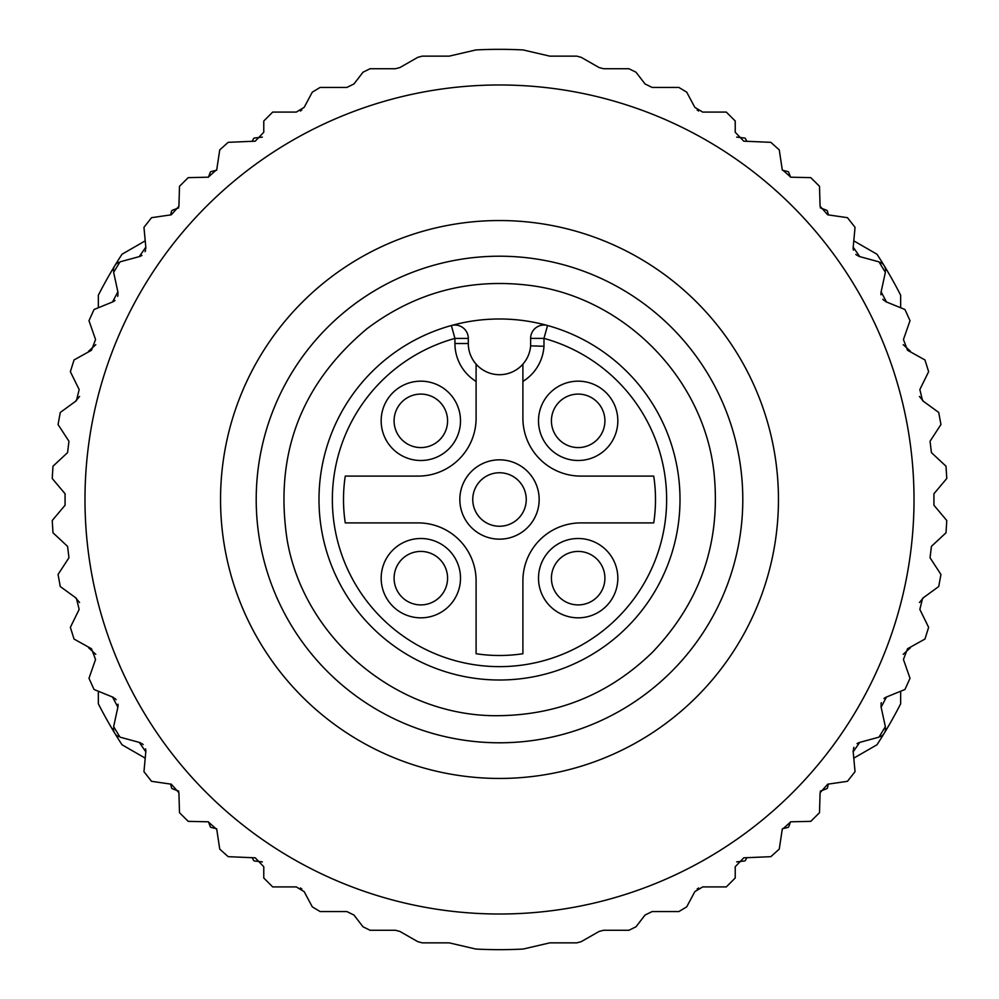 <?xml version="1.0" encoding="UTF-8"?>
<svg xmlns="http://www.w3.org/2000/svg" width="999" height="999" viewBox="0 0 999 999"><rect width="100%" height="100%" fill="white"/><g stroke="black" fill="none" stroke-linecap="round" stroke-linejoin="round"><path stroke-width="1.5" d="M853.183 750.374A8.916 8.916 0 0 0 853.196 751.81L855.044 771.678L847.452 781.318L827.709 784.19L820.079 792.756L819.505 812.699L810.788 821.353L790.846 821.802L782.242 829.382L779.257 849.113L770.816 856.68L743.768 857.816L735.227 866.732L735.227 877.996L726.31 886.912L702.697 886.912L694.829 891.632L686.713 906.855L678.845 911.575L652.11 911.575L645.042 915.047L635.988 926.797L628.933 930.269L603.521 930.269L599.1 931.443L581.206 941.67L576.785 942.856L549.812 942.856L523.139 949.05A450.174 450.174 0 0 1 475.861 949.05L449.188 942.856L422.215 942.856L417.794 941.67L399.9 931.443L395.479 930.269L370.067 930.269L363.012 926.797L353.958 915.047L346.89 911.575L320.155 911.575L312.287 906.855L304.171 891.632L296.303 886.912L272.69 886.912L263.773 877.996L263.773 866.732L255.232 857.816L228.184 856.68L219.743 849.113L216.758 829.382L208.154 821.802L188.212 821.353L179.495 812.699L178.921 792.756L171.291 784.19L151.548 781.318L143.956 771.678L145.804 751.81L145.217 758.154L122.003 744.755A450.174 450.174 0 0 1 98.352 703.796L98.352 691.246L112.525 697.015L117.87 707.167L113.636 726.66L120.017 737.15L139.261 742.382L145.804 751.81A8.916 8.916 0 0 0 145.579 748.863M145.817 248.626A8.916 8.916 0 0 0 145.804 247.19L143.956 227.322L151.548 217.682L171.291 214.81L178.921 206.244L179.495 186.301L188.212 177.647L208.154 177.198L216.758 169.618L219.743 149.887L228.184 142.32L255.232 141.184L263.773 132.268L263.773 121.004L272.69 112.088L296.303 112.088L304.171 107.368L312.287 92.145L320.155 87.425L346.89 87.425L353.958 83.953L363.012 72.203L370.067 68.731L395.479 68.731L399.9 67.557L417.794 57.33L422.215 56.144L449.188 56.144L475.861 49.95A450.174 450.174 0 0 1 523.139 49.95L549.812 56.144L576.785 56.144L581.206 57.33L599.1 67.557L603.521 68.731L628.933 68.731L635.988 72.203L645.042 83.953L652.11 87.425L678.845 87.425L686.713 92.145L694.829 107.368L702.697 112.088L726.31 112.088L735.227 121.004L735.227 132.268L743.768 141.184L770.816 142.32L779.257 149.887L782.242 169.618L790.846 177.198L810.788 177.647L819.505 186.301L820.079 206.244L827.709 214.81L847.452 217.682L855.044 227.322L853.196 247.19L853.783 240.846L876.997 254.245A450.174 450.174 0 0 1 900.648 295.204L900.648 307.754L886.475 301.985L881.13 291.833L885.364 272.34L878.983 261.85L859.739 256.618L853.196 247.19A8.916 8.916 0 0 0 853.421 250.137M883.965 698.576A8.916 8.916 0 0 1 886.475 697.015L900.648 691.246L900.648 703.796A450.174 450.174 0 0 1 884.265 733.179L884.265 733.179A450.174 450.174 0 0 1 876.997 744.755L853.783 758.154L853.196 751.81L859.739 742.382L878.983 737.15L885.364 726.66L881.13 707.167L886.475 697.015L904.957 689.497L910.014 678.309L903.446 659.465L907.529 648.751L924.962 639.048L928.633 627.322L919.842 609.415L922.589 598.289L938.723 586.538L940.946 574.462L930.044 557.754L931.43 546.366L946.028 532.767L946.765 520.504L933.928 505.232L933.928 493.768L946.765 478.496L946.028 466.233L931.43 452.634L930.044 441.246L940.946 424.538L938.723 412.462L922.589 400.711L919.842 389.585L928.633 371.678L924.962 359.952L907.529 350.249L903.446 339.535L910.014 320.691L904.957 309.503L886.475 301.985A8.916 8.916 0 0 1 885.201 301.336M499.5 914.01A414.51 414.51 0 0 0 913.873 510.389A414.51 414.51 0 0 0 521.266 85.552A414.51 414.51 0 0 0 85.127 488.611A414.51 414.51 0 0 0 499.5 914.01M115.035 300.424A8.916 8.916 0 0 1 112.525 301.985L98.352 307.754L98.352 295.204A450.174 450.174 0 0 1 114.735 265.821L114.735 265.821A450.174 450.174 0 0 1 122.003 254.245L145.217 240.846L145.804 247.19L139.261 256.618L120.017 261.85L113.636 272.34L117.87 291.833L112.525 301.985L94.043 309.503L88.986 320.691L95.554 339.535L91.471 350.249L74.038 359.952L70.367 371.678L79.158 389.585L76.411 400.711L60.277 412.462L58.054 424.538L68.956 441.246L67.57 452.634L52.972 466.233L52.235 478.496L65.072 493.768L65.072 505.232L52.235 520.504L52.972 532.767L67.57 546.366L68.956 557.754L58.054 574.462L60.277 586.538L76.411 598.289L79.158 609.415L70.367 627.322L74.038 639.048L91.471 648.751L95.554 659.465L88.986 678.309L94.043 689.497L112.525 697.015A8.916 8.916 0 0 1 113.799 697.664M499.5 778.446A278.946 278.946 0 0 1 257.917 360.027A278.946 278.946 0 0 1 741.083 360.027A278.946 278.946 0 0 1 499.5 778.446M256.206 499.5A243.294 243.294 0 0 1 621.141 288.798A243.294 243.294 0 0 1 621.141 710.202A243.294 243.294 0 0 1 256.206 499.5A243.294 243.294 0 0 0 499.5 742.794A243.294 243.294 0 0 0 742.794 499.5A243.294 243.294 0 0 0 499.5 256.206A243.294 243.294 0 0 0 256.206 499.5M881.318 702.659A8.916 8.916 0 0 0 880.993 704.22M880.943 705.744A8.916 8.916 0 0 0 881.13 707.167L885.364 726.66M884.265 733.179A8.916 8.916 0 0 1 880.444 736.625M885.564 728.209A8.916 8.916 0 0 1 885.052 731.555M878.983 737.15L859.739 742.382A8.916 8.916 0 0 0 857.055 743.631M853.933 747.364A8.916 8.916 0 0 0 853.421 748.875M115.035 698.563A8.916 8.916 0 0 1 116.134 699.725M118.007 704.208A8.916 8.916 0 0 1 117.87 707.167L113.636 726.66M113.436 728.196A8.916 8.916 0 0 0 114.735 733.179M115.822 734.615A8.916 8.916 0 0 0 118.556 736.613M120.017 737.15L139.261 742.382A8.916 8.916 0 0 1 140.609 742.869M141.945 743.618A8.916 8.916 0 0 1 143.182 744.63M883.965 300.437A8.916 8.916 0 0 1 882.866 299.275M880.993 294.792A8.916 8.916 0 0 1 881.13 291.833L885.364 272.34M885.564 270.804A8.916 8.916 0 0 0 884.265 265.821M883.178 264.385A8.916 8.916 0 0 0 880.444 262.387M878.983 261.85L859.739 256.618A8.916 8.916 0 0 1 858.391 256.131M857.055 255.382A8.916 8.916 0 0 1 855.818 254.37M117.682 296.341A8.916 8.916 0 0 0 118.007 294.78M118.057 293.256A8.916 8.916 0 0 0 117.87 291.833L113.636 272.34M114.735 265.821A8.916 8.916 0 0 1 118.556 262.375M113.436 270.791A8.916 8.916 0 0 1 113.948 267.445M120.017 261.85L139.261 256.618A8.916 8.916 0 0 0 141.945 255.369M145.067 251.636A8.916 8.916 0 0 0 145.579 250.125M499.5 472.752A26.748 26.748 0 0 0 476.336 512.874A26.748 26.748 0 0 0 522.664 512.874A26.748 26.748 0 0 0 499.5 472.752M551.423 420.829A26.748 26.748 0 0 0 591.545 443.993A26.748 26.748 0 0 0 591.545 397.677A26.748 26.748 0 0 0 551.423 420.829M420.829 447.577A26.748 26.748 0 0 0 443.993 407.455A26.748 26.748 0 0 0 397.677 407.455A26.748 26.748 0 0 0 420.829 447.577M447.577 578.171A26.748 26.748 0 0 0 407.455 555.007A26.748 26.748 0 0 0 407.455 601.323A26.748 26.748 0 0 0 447.577 578.171M578.171 551.423A26.748 26.748 0 0 0 555.007 591.545A26.748 26.748 0 0 0 601.323 591.545A26.748 26.748 0 0 0 578.171 551.423M499.5 459.827A39.673 39.673 0 0 1 533.853 519.33A39.673 39.673 0 0 1 465.147 519.33A39.673 39.673 0 0 1 499.5 459.827M538.498 420.829A39.673 39.673 0 0 1 598.001 386.476A39.673 39.673 0 0 1 598.001 455.182A39.673 39.673 0 0 1 538.498 420.829M420.829 460.502A39.673 39.673 0 0 1 386.476 400.999A39.673 39.673 0 0 1 455.182 400.999A39.673 39.673 0 0 1 420.829 460.502M460.502 578.171A39.673 39.673 0 0 1 400.999 612.524A39.673 39.673 0 0 1 400.999 543.818A39.673 39.673 0 0 1 460.502 578.171M578.171 538.498A39.673 39.673 0 0 1 612.524 598.001A39.673 39.673 0 0 1 543.818 598.001A39.673 39.673 0 0 1 578.171 538.498M530.619 345.829L543.98 346.278A44.568 44.568 0 0 1 522.902 381.431L522.902 418.156A57.942 57.942 0 0 0 580.844 476.098L653.733 476.098A155.994 155.994 0 0 1 653.733 522.902L580.844 522.902A57.942 57.942 0 0 0 522.902 580.844L522.902 653.733A155.994 155.994 0 0 1 476.098 653.733L476.098 580.844A57.942 57.942 0 0 0 418.156 522.902L345.267 522.902A155.994 155.994 0 0 1 345.267 476.098L418.156 476.098A57.942 57.942 0 0 0 476.098 418.156L476.098 364.136A31.194 31.194 0 0 1 468.306 343.506L468.306 338.411A13.374 13.374 0 0 0 451.361 325.524A180.519 180.519 0 0 0 351.935 603.471A180.519 180.519 0 0 0 647.127 603.384A180.519 180.519 0 0 0 547.539 325.499A13.374 13.374 0 0 0 530.619 338.386L530.619 345.829A31.194 31.194 0 0 1 522.902 364.136L522.902 381.431L522.902 364.136A31.194 31.194 0 0 1 476.098 364.136M543.98 346.278L543.98 338.386L547.539 325.499A180.519 180.519 0 0 0 451.361 325.524L454.932 338.411L454.932 343.506L468.306 343.506M698.526 887.949L698.114 888.536A436.8 436.8 0 0 1 697.489 888.848L697.152 888.848M746.852 857.691L745.304 860.576A436.8 436.8 0 0 1 744.73 860.963L736.663 861.887M790.571 821.815L788.623 826.922A436.8 436.8 0 0 1 788.099 827.384L782.354 828.783M828.358 784.09L827.384 788.099A436.8 436.8 0 0 1 826.922 788.623L820.266 791.171M910.589 647.052L910.589 647.127A436.8 436.8 0 0 1 910.364 647.789L903.233 654.333M903.233 344.667L910.364 351.211A436.8 436.8 0 0 1 910.589 351.873L910.589 351.948M820.266 207.829L826.922 210.377A436.8 436.8 0 0 1 827.384 210.901L828.358 214.91M782.354 170.217L788.099 171.616A436.8 436.8 0 0 1 788.623 172.078L790.571 177.185M736.663 137.113L744.73 138.037A436.8 436.8 0 0 1 745.304 138.424L746.852 141.309M697.152 110.152L697.489 110.152A436.8 436.8 0 0 1 698.114 110.464L698.526 111.051M300.474 111.051L300.886 110.464A436.8 436.8 0 0 1 301.511 110.152L301.848 110.152M252.148 141.309L253.696 138.424A436.8 436.8 0 0 1 254.27 138.037L262.337 137.113M208.429 177.185L210.377 172.078A436.8 436.8 0 0 1 210.901 171.616L216.646 170.217M170.642 214.91L171.616 210.901A436.8 436.8 0 0 1 172.078 210.377L178.734 207.829M88.412 351.948L88.412 351.873A436.8 436.8 0 0 1 88.636 351.211L95.767 344.667M95.767 654.333L88.636 647.789A436.8 436.8 0 0 1 88.412 647.127L88.412 647.052M178.734 791.171L172.078 788.623A436.8 436.8 0 0 1 171.616 788.099L170.642 784.09M216.646 828.783L210.901 827.384A436.8 436.8 0 0 1 210.377 826.922L208.429 821.815M262.337 861.887L254.27 860.963A436.8 436.8 0 0 1 253.696 860.576L252.148 857.691M301.848 888.848L301.511 888.848A436.8 436.8 0 0 1 300.886 888.536L300.474 887.949M923.738 597.452L919.43 602.534M919.43 396.466L923.738 401.548M75.262 401.548L79.57 396.466M79.57 602.534L75.262 597.452M468.306 338.411L454.932 338.411A167.145 167.145 0 0 0 362.862 595.766A167.145 167.145 0 0 0 636.188 595.691A167.145 167.145 0 0 0 543.98 338.386L530.619 338.386M454.932 343.506A44.568 44.568 0 0 0 476.098 381.431M499.5 715.671C558.828 714.797 609.79 693.693 652.359 652.359C700.636 601.873 721.166 541.883 713.973 472.402C703.533 376.885 622.127 295.479 526.598 285.027C467.619 278.459 414.423 293.019 367.008 328.696C300.799 384.165 274.188 454.607 287.163 540.009C304.183 639.447 398.638 717.582 499.5 715.671"/></g></svg>
